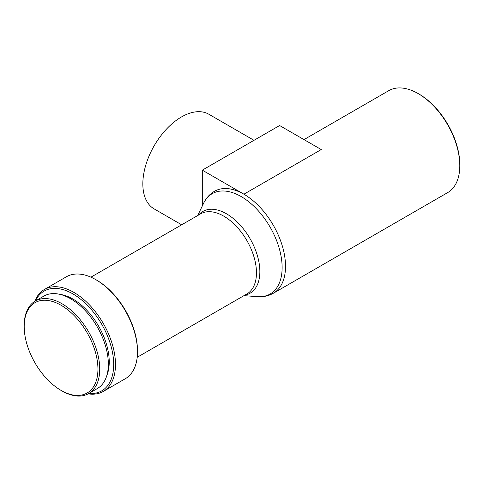 <?xml version="1.0" encoding="UTF-8"?>
<svg xmlns="http://www.w3.org/2000/svg" width="484" height="484" viewBox="0 0 484 484"><rect width="100%" height="100%" fill="white"/><g stroke="black" fill="none" stroke-linecap="round" stroke-linejoin="round"><path stroke-width="0.73" d="M253.997 140.312L208.822 114.23A54.668 31.563 120 0 0 181.494 116.94A54.668 31.563 120 0 0 145.781 165.111A54.668 31.563 120 0 0 154.16 208.913L181.663 224.794M61.964 390.921L61.069 390.406A52.139 30.105 60 0 1 24.2 326.543A52.139 30.105 60 0 1 61.069 305.259A52.139 30.105 60 0 1 97.937 369.117A52.139 30.105 60 0 1 61.069 390.406L61.964 390.921A53.403 30.831 60 0 0 88.663 393.565L97.284 388.585A53.403 30.831 60 0 0 105.47 345.794A53.403 30.831 60 0 0 70.585 298.737A53.403 30.831 60 0 0 43.881 296.087L35.259 301.066A53.403 30.831 60 0 1 61.964 303.716A53.403 30.831 60 0 1 96.848 350.773A53.403 30.831 60 0 1 88.663 393.565M59.883 294.345A51.298 29.621 60 0 1 72.963 299.076A51.298 29.621 60 0 1 106.801 375.602M35.459 300.951A57.608 33.263 60 0 1 72.963 293.927A57.608 33.263 60 0 1 112.881 354.645A57.608 33.263 60 0 1 88.862 393.45M34.763 301.369A58.873 33.989 60 0 1 44.419 289.468A58.873 33.989 60 0 1 73.858 292.384A58.873 33.989 60 0 1 112.312 344.257A58.873 33.989 60 0 1 103.292 391.435A58.873 33.989 60 0 1 88.155 393.849M137.486 351.783L137.486 350.749A57.608 33.263 60 0 0 96.752 280.194L95.856 279.679A58.873 33.989 60 0 1 137.486 351.783A58.873 33.989 60 0 1 125.295 378.73L103.292 391.435M304 139.604L388.737 90.677A58.873 33.989 60 0 1 418.17 93.593A58.873 33.989 60 0 1 418.176 93.593L419.065 94.108A57.608 33.263 60 0 1 459.8 164.663L459.8 165.691A58.873 33.989 60 0 1 447.609 192.644L273.327 293.262A58.873 33.989 60 0 0 282.353 246.09A58.873 33.989 60 0 0 243.894 194.211A58.873 33.989 60 0 0 214.46 191.295L214.497 191.277A58.873 33.989 60 0 1 243.93 194.187L321.243 149.556L279.613 125.525L202.306 170.156L202.306 205.984M419.065 94.108L418.176 93.593A58.873 33.989 60 0 1 459.8 165.691M44.419 289.468L66.423 276.763A58.873 33.989 60 0 1 95.856 279.679L96.752 280.194M24.2 326.543L24.2 325.514A53.403 30.831 60 0 1 35.259 301.066M202.306 170.156L243.93 194.187M90.938 277.175L200.624 213.849A46.252 26.705 60 0 1 223.753 216.142A46.252 26.705 60 0 1 253.973 256.901A46.252 26.705 60 0 1 246.882 293.963L137.196 357.295M198.67 214.981A47.196 27.249 60 0 1 226.488 213.795A47.196 27.249 60 0 1 258.438 259.66A47.196 27.249 60 0 1 244.928 295.095M197.69 215.543L203.607 203.28A57.929 33.444 60 0 1 241.159 196.558A57.929 33.444 60 0 1 281.264 257.361A57.929 33.444 60 0 1 257.524 296.668C263.248 297.103 268.517 295.972 273.327 293.262M243.948 295.657L257.524 296.668M203.607 203.28C206.093 198.101 209.705 194.108 214.46 191.295"/></g></svg>
